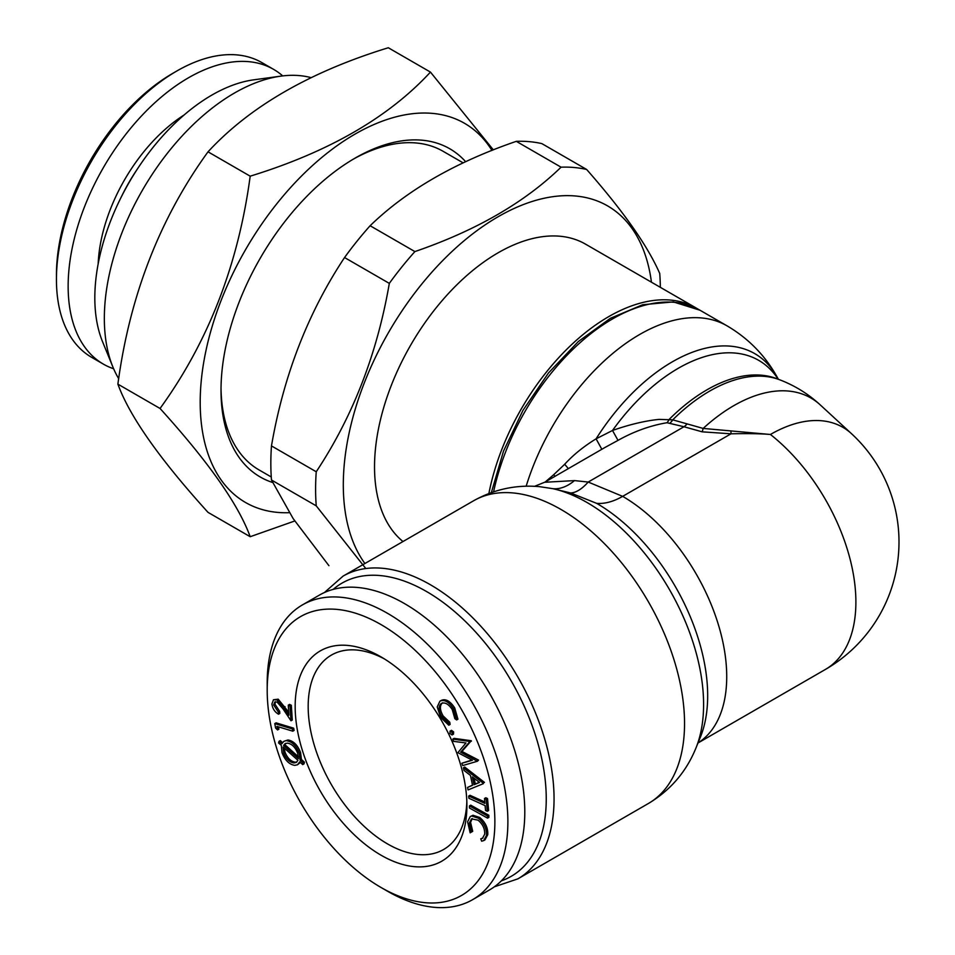 <?xml version="1.0" encoding="UTF-8"?>
<svg xmlns="http://www.w3.org/2000/svg" width="955" height="955" viewBox="0 0 955 955"><rect width="100%" height="100%" fill="white"/><g stroke="black" fill="none" stroke-linecap="round" stroke-linejoin="round"><path stroke-width="1.43" d="M118.695 378.681A183.981 106.22 -60 0 1 112.905 367.042L102.531 341.651A165.585 95.607 -60 0 1 129.116 182.465A165.585 95.607 -60 0 1 253.684 79.838L280.854 76.137A183.981 106.22 -60 0 1 311.079 77.63M184.052 115.03A127.875 73.822 120 0 0 98.174 263.759M282.704 75.899A170.181 98.258 120 0 0 273.584 69.357A170.181 98.258 120 0 0 103.391 167.614A170.181 98.258 120 0 0 103.391 364.13A170.181 98.258 120 0 0 113.633 368.761M273.584 69.357L261.873 62.6A170.181 98.258 120 0 0 176.782 71.028L172.879 73.284A164.666 95.07 120 0 0 56.441 274.956L56.441 279.457A170.181 98.258 120 0 0 91.692 357.373L103.391 364.13M365.813 568.535L316.236 505.852L271.471 480.007A243.776 140.743 -60 0 1 271.471 445.913L316.236 471.758C352.825 416.511 377.189 353.72 389.318 283.384L344.552 257.54A243.776 140.743 -60 0 1 370.122 225.738L414.888 251.583C475.996 230.597 524.713 202.46 561.062 167.185L516.297 141.34A243.776 140.743 -60 0 1 541.867 143.62L586.633 169.465C623.221 211.067 647.586 245.722 659.726 273.452A243.776 140.743 -60 0 1 660.335 287.336M389.318 283.384A243.776 140.743 -60 0 1 414.888 251.583M316.236 505.852A243.776 140.743 -60 0 1 316.236 471.758M561.062 167.185A243.776 140.743 -60 0 1 586.633 169.465M364.917 563.522A218.946 126.406 -60 0 1 446.94 256.346A218.946 126.406 -60 0 1 651.441 282.203M402.986 541.533A174.789 100.908 -60 0 1 386.262 399.405A174.789 100.908 -60 0 1 498.116 252.788A174.789 100.908 -60 0 1 585.511 244.134L696.1 307.976A174.789 100.908 -60 0 1 697.998 309.122M488.888 493.484A174.789 100.908 -60 0 1 608.705 316.642A174.789 100.908 -60 0 1 696.1 307.976M271.471 480.007L293.185 518.637L328.926 565.682M344.552 257.54C307.964 312.798 283.599 375.59 271.471 445.913M516.297 141.34C455.201 162.326 406.472 190.463 370.122 225.738M160.046 408.477C208.333 341.818 238.38 264.392 250.186 176.174L208.023 151.821C159.736 218.48 129.689 295.919 117.883 384.137C129.534 416.189 159.581 458.937 208.023 512.369L250.186 536.71C238.535 504.646 208.488 461.91 160.046 408.477L117.883 384.137M294.761 520.976L250.186 536.71M250.186 176.174C328.592 152.048 388.673 117.358 430.454 72.091L388.291 47.75C309.886 71.864 249.792 106.566 208.023 151.821M430.454 72.091L493.329 149.875M289.305 512.692A218.946 126.406 -60 0 1 243 254.161A218.946 126.406 -60 0 1 491.944 150.424M272.581 482.466A189.508 109.407 -60 0 1 221.011 390.249A189.508 109.407 -60 0 1 355.009 158.16A189.508 109.407 -60 0 1 355.009 158.148A189.508 109.407 -60 0 1 465.634 161.693M439.909 701.197C444.302 699.227 448.802 701.71 453.41 708.67L456.633 719.939L454.855 718.721L452.228 709.505C448.432 703.883 444.755 701.901 441.198 703.56C438.261 706.306 438.464 710.687 441.831 716.704L448.492 723.007L448.802 725.215L440.589 717.348L437.235 706.903L439.909 701.197L441.21 700.445C445.603 698.475 450.103 700.958 454.711 707.918L457.934 719.187L456.633 719.939M442.499 702.808C439.563 705.554 439.766 709.935 443.132 715.952L449.793 722.255L450.103 724.463L448.802 725.215M441.831 716.704L443.132 715.952M448.492 723.007L449.793 722.255M453.41 708.67L454.711 707.918M451.202 730.491L450.008 731.172L452.312 732.604L452.061 734.944L449.912 733.428L450.163 731.1L451.464 730.348L453.613 731.852L453.518 734.109L452.061 734.944M452.312 732.604L453.613 731.852M452.336 734.789L453.362 734.192M453.649 741.366L452.801 739.11L469.991 741.486L460.632 752.194L477.393 761.242L462.721 765.564L461.85 763.248L472.379 760.264L457.875 752.659L465.992 742.966L453.649 741.366M452.801 739.11L454.103 738.358L471.293 740.734L461.934 751.442L478.551 760.108L477.393 761.242M469.991 741.486L471.293 740.734M470.135 741.868L471.424 741.116M460.632 752.194L461.934 751.442M477.249 760.86L478.551 760.108M461.85 763.248L471.913 760.025M474.11 778.253L475.315 783.983L479.326 782.324M474.014 784.735L479.506 782.467L472.355 776.893L474.014 784.735L475.315 783.983M483.146 783.136L484.448 782.384L464.727 767.056L463.426 767.808L483.146 783.136L484.448 782.384M483.266 783.697L468.081 789.904L467.556 787.445L472.498 785.129M467.556 787.445L472.534 785.308L470.457 775.436L463.963 770.363L463.426 767.808M484.925 803.394L484.495 798.511L486.238 799.299L487.289 811.284L485.546 810.485L485.116 805.626L468.917 798.261L468.714 796.04L484.925 803.394M484.495 798.511L485.797 797.759L487.539 798.559L488.59 810.532L487.289 811.284M486.238 799.299L487.539 798.559M468.714 796.04L470.015 795.288L484.806 801.997M469.43 805.901L487.539 816.036L487.575 818.137L469.454 808.002L469.43 805.901L470.731 805.149L488.841 815.284L488.876 817.385L487.575 818.137M487.539 816.036L488.841 815.284M486.453 835.446L483.684 840.615L481.654 841.176L480.747 838.872L482.454 838.347L484.686 834.192C484.913 828.737 482.681 824.058 477.989 820.13L471.531 818.889L469.275 823.115L471.412 832.08L470.158 832.82L467.604 821.766L470.278 816.549L471.698 816.024L478.395 818.208C484.137 823.067 486.823 828.809 486.453 835.446L487.754 834.694L484.985 839.863L483.684 840.615M480.747 838.872L483.027 837.917M472.224 818.578L470.576 822.362L472.713 831.327L470.158 832.82M469.275 823.115L470.576 822.362M471.412 832.08L472.713 831.327M470.278 816.549L473 815.272L479.697 817.456C485.438 822.315 488.124 828.069 487.754 834.694M471.698 816.024L473 815.272M478.395 818.208L479.697 817.456M285.82 743.348L284.877 744.673L298.414 756.79M284.244 748.028L284.96 752.051C287.395 758.139 290.833 761.517 295.274 762.174L296.826 761.995M283.587 745.425L298.366 758.664L297.721 753.376C295.334 747.24 291.908 743.826 287.443 743.145L285.127 743.647L283.587 745.425L284.877 744.673M283.659 752.803C286.094 758.891 289.532 762.269 293.973 762.926L296.205 762.448L297.948 760.323L283.074 746.989L283.659 752.803L284.96 752.051M293.973 762.926L295.274 762.174M279.003 741.331L281.785 743.814L283.826 741.355L287.956 739.982C293.448 740.877 297.662 745.091 300.586 752.612L301.434 759.5L304.442 762.197L304.024 763.857L302.723 764.609L299.703 761.899L297.483 764.776L294.761 765.361C289.222 764.478 284.984 760.252 282.035 752.683L281.271 745.33L278.574 742.954L279.003 741.331L280.304 740.579L282.489 742.536M283.826 741.355L287.956 739.982M286.655 740.734C292.146 741.629 296.36 745.843 299.285 753.364L300.586 752.612M299.285 753.364L300.133 760.252L301.434 759.5M300.133 760.252L303.141 762.95L304.442 762.197M303.141 762.95L302.723 764.609M300.359 762.484L297.483 764.776M277.571 729.954L275.601 728.068L274.777 723.604L292.385 728.928L292.803 731.184L276.914 726.385L277.571 729.954L278.872 729.202L278.442 726.839M274.777 723.604L276.079 722.851L293.686 728.176L294.104 730.432L292.803 731.184M292.385 728.928L293.686 728.176M273.643 704.945L278.382 712.132L278.526 714.209C274.754 712.012 272.557 708.61 271.912 703.99L273.452 699.752L276.89 699.92L283.719 707.428L288.935 715.2L288.279 705.16L290.022 706.008L290.988 720.774L282.978 708.837L277.069 702.044L274.813 701.937L273.643 704.945L274.945 704.193L279.684 711.38L279.827 713.457L278.526 714.209M278.382 712.132L279.684 711.38M273.452 699.752L278.192 699.167L288.744 712.215M276.89 699.92L278.192 699.167M288.279 705.16L289.58 704.408L291.323 705.268L292.29 720.034L290.988 720.774M290.022 706.008L291.323 705.268M275.506 701.71L274.945 704.193M267.197 690.322L267.197 682.801A170.181 98.258 60 0 1 302.449 604.897L319.352 595.132A170.181 98.258 60 0 1 489.545 693.39A170.181 98.258 60 0 1 489.545 889.905L472.63 899.67A170.181 98.258 60 0 1 387.539 891.242L381.033 887.482A160.989 92.945 60 0 1 267.197 690.322A160.989 92.945 60 0 1 381.033 624.594A160.989 92.945 60 0 1 494.869 821.766A160.989 92.945 60 0 1 381.033 887.482L387.539 891.242M381.033 855.191A121.428 70.109 60 0 1 295.167 706.461A121.428 70.109 60 0 1 381.033 656.897A121.428 70.109 60 0 1 466.9 805.614A121.428 70.109 60 0 1 381.033 855.191M544.684 482.275L574.504 480.592A73.595 38.952 101.6 0 1 552.814 488.662A164.929 95.225 60 0 1 672.177 594.38A164.929 95.225 60 0 1 695.92 748.087L700.361 737.212A157.05 90.677 -120 0 0 596.624 503.333L570.577 492.959L552.814 488.662L539.503 486.656M554.867 476.39A14.719 5.312 52.5 0 0 553.816 474.599L564.632 464.321A14.719 3.283 -137.1 0 1 568.285 468.654M574.504 480.592L588.196 482.048L622.648 496.361A147.189 84.983 60 0 1 718.303 624.415A147.189 84.983 60 0 1 698.033 742.93M570.577 492.959A73.595 27.373 106.5 0 0 588.196 482.048L683.983 426.742L666.984 422.731C650.26 425.56 633.941 431.433 618.004 440.374L605.04 447.429M545.365 481.881L553.816 474.599M601.841 449.28L596.087 438.823L612.513 430.478C629.011 424.641 645.437 420.701 659.165 419.388L672.738 419.842L703.155 428.425L770.422 434.477C761.672 433.677 748.529 433.451 731.005 433.809L702.14 431.827L683.983 426.742A14.719 7.759 116 0 0 687.003 424.056M564.632 464.321C573.119 455.01 583.601 446.51 596.087 438.823A164.57 95.011 120 0 1 777.131 377.034C765.11 355.463 748.41 338.392 727.042 325.846A174.789 100.908 -60 0 0 526.157 486.226M618.004 440.374L612.513 430.478A160.738 92.802 -60 0 1 778.158 379.207M666.984 422.731A14.719 6.972 91.8 0 0 669.121 419.448A154.555 89.233 120 0 1 776.702 378.646L779.769 379.815A155.068 89.531 -60 0 0 672.738 419.842A14.719 7.915 98 0 1 670.207 422.898M702.14 431.827A14.719 2.519 97.1 0 0 703.155 428.425A154.221 89.042 120 0 1 820.19 404.848C808.312 393.938 794.835 385.593 779.769 379.815M596.624 503.333A73.595 42.486 -60 0 0 622.648 496.361L731.005 433.809L730.969 431.29M851.526 433.713L851.526 433.713A144.814 83.61 120 0 0 770.422 434.477A147.189 84.983 60 0 1 851.156 563.486A147.189 84.983 60 0 1 825.407 669.443A147.189 147.189 0 0 0 851.526 433.713L820.19 404.848M493.735 700.898A126.024 72.759 -120 0 0 485.14 686.012M302.449 604.897A170.181 98.258 60 0 1 472.63 703.155A170.181 98.258 60 0 1 472.63 899.67M466.828 801.746A112.236 64.797 60 0 1 443.657 849.473A112.236 64.797 60 0 1 387.539 843.922A112.236 64.797 60 0 1 314.219 745.019A112.236 64.797 60 0 1 331.421 655.082A112.236 64.797 60 0 1 384.352 658.878M221.023 387.969A183.981 106.22 120 0 0 259.115 469.967L271.256 476.975M463.139 162.863L443.096 151.296A183.981 106.22 120 0 0 353.04 159.306M112.905 367.042A183.981 106.22 -60 0 1 142.45 190.164A183.981 106.22 -60 0 1 280.854 76.137M176.782 71.028A170.181 98.258 120 0 0 56.441 279.457M137.054 169.513A124.186 71.697 120 0 0 121.87 195.811M283.719 707.428L285.02 706.676M333.152 589.414A169.262 97.732 60 0 1 426.563 591.539A169.262 97.732 60 0 1 539.491 749.162A169.262 97.732 60 0 1 501.399 880.82M491.359 492.577L503.512 451.094L523.006 410.292L548.516 372.939L578.3 341.568L610.4 318.302L642.751 304.729L673.323 301.899L699.991 310.232A174.789 100.908 120 0 0 493.592 491.813M324.39 592.554L343.072 576.128A174.789 100.908 60 0 1 430.466 584.782A174.789 100.908 60 0 1 544.648 738.812A174.789 100.908 60 0 1 517.861 878.863L494.284 886.837M517.861 878.863L648.35 803.525A174.789 100.908 -120 0 0 675.137 663.474A174.789 100.908 -120 0 0 560.955 509.445A174.789 100.908 -120 0 0 473.561 500.79L343.072 576.128M534.585 486.322L544.959 482.12L605.172 447.358M697.998 742.99L825.407 669.443M778.385 379.29L777.131 377.034M699.991 310.232L727.042 325.846M648.35 803.525C670.41 790.298 686.263 771.819 695.92 748.087M540.232 486.728C516.595 484.46 494.38 489.151 473.561 500.79"/></g></svg>
